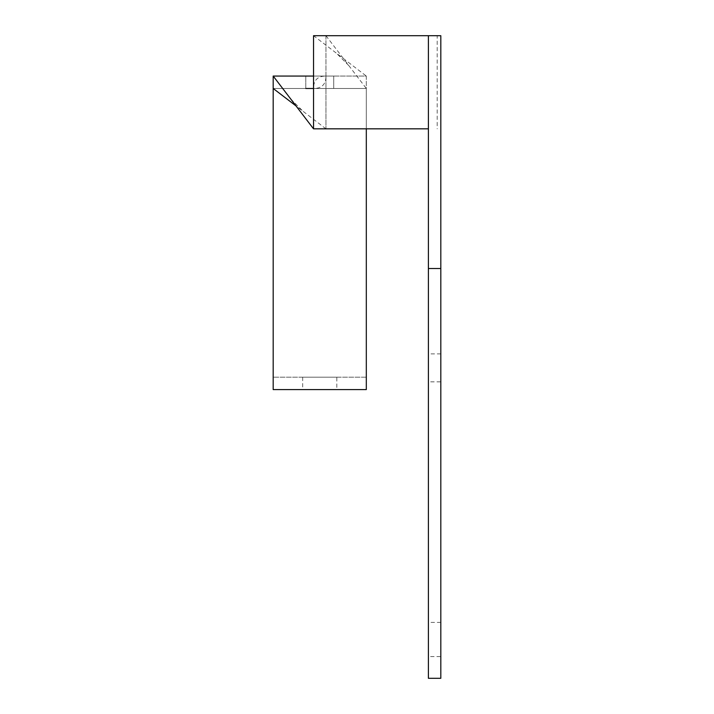 <?xml version="1.0" encoding="UTF-8"?>
<svg xmlns="http://www.w3.org/2000/svg" width="714" height="714" viewBox="0 0 714 714"><rect width="100%" height="100%" fill="white"/><g stroke="black" fill="none" stroke-linecap="round" stroke-linejoin="round"><path stroke-width="0.54" stroke-dasharray="3.57 2.68" d="M336.821 377.179L302.674 377.179L336.821 377.179L336.821 389.594L302.674 389.594L336.821 389.594M302.674 377.179L302.674 389.594M440.815 381.838L440.815 353.894L440.815 381.838L428.4 381.838L428.4 353.894L428.4 381.838M440.815 353.894L428.4 353.894M440.815 656.568L440.815 622.421L440.815 656.568L428.4 656.568L428.4 622.421L428.4 656.568M440.815 622.421L428.4 622.421M440.815 268.526L428.4 268.526L428.4 678.3L440.815 678.3L440.815 35.7M428.4 268.526L428.4 35.7M313.535 35.7L325.959 35.7L325.959 76.059L366.309 76.059L313.535 35.7L313.535 128.832L428.4 128.832M313.535 76.059L325.959 76.059L325.959 128.832L325.959 35.7L437.182 35.7L437.182 128.832M325.959 35.7L366.309 88.474L273.185 88.474L366.309 88.474L366.309 128.832M366.309 76.059L366.309 389.594L273.185 389.594L273.185 76.059L366.309 76.059L366.309 88.474M325.959 128.832L296.051 105.958M305.779 88.474L305.779 76.059L333.715 76.059L305.779 76.059L305.779 88.474L333.715 88.474L313.535 88.474C313.544 80.2 317.676 76.059 325.959 76.059C325.959 84.332 321.818 88.474 313.535 88.474M366.309 377.179L273.185 377.179L366.309 377.179M333.715 76.059L333.715 88.474L333.715 76.059M348.825 65.608L336.41 53.184M290.669 98.925L303.084 111.339"/><path stroke-width="1.07" d="M437.182 35.7L440.815 35.7L440.815 678.3L428.4 678.3L428.4 35.7L313.535 35.7L313.535 128.832L273.185 76.059L313.535 76.059M428.4 128.832L313.535 128.832M440.815 35.7L428.4 35.7M296.051 105.958L273.185 88.474L273.185 76.059M273.185 88.474L273.185 389.594L366.309 389.594L366.309 128.832M305.779 88.474L313.535 88.474M440.815 268.526L428.4 268.526"/></g></svg>
